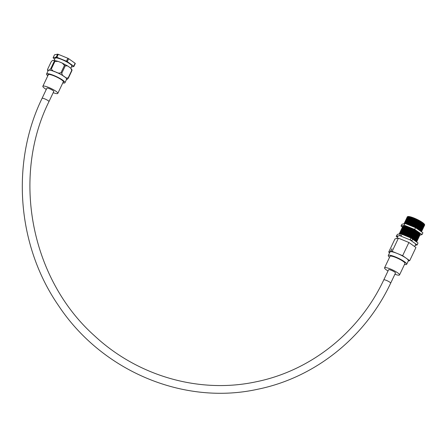 <?xml version="1.0" encoding="UTF-8"?>
<svg xmlns="http://www.w3.org/2000/svg" width="447" height="447" viewBox="0 0 447 447"><rect width="100%" height="100%" fill="white"/><g stroke="black" fill="none" stroke-linecap="round" stroke-linejoin="round"><path stroke-width="0.67" d="M48.097 75.213A8.622 1.592 25.4 0 1 47.985 74.677A8.622 1.592 25.4 0 1 58.283 77.856A8.622 1.592 25.4 0 1 63.558 82.075A8.622 1.592 25.4 0 1 63.072 82.326M47.812 75.806A10.18 1.883 25.4 0 1 46.577 74.006A10.18 1.883 25.4 0 1 58.736 77.761A10.18 1.883 25.4 0 1 64.966 82.74A10.18 1.883 25.4 0 1 62.792 82.918M46.577 74.006L48.254 70.475A10.18 1.883 25.4 0 1 60.412 74.23A10.18 1.883 25.4 0 1 66.642 79.208L64.966 82.74M54.137 60.328L55.16 58.171A9.219 1.704 25.4 0 1 66.173 61.569A9.219 1.704 25.4 0 1 71.811 66.078L70.788 68.235M60.323 62.278L62.239 63.088L64.474 65.391L60.976 72.749C59.216 73.375 57.456 73.124 55.707 71.995L55.545 71.928C53.461 71.481 52.075 70.442 51.394 68.816L54.886 61.457L58.076 61.39L60.323 62.278M54.73 59.071L53.26 58.026A11.605 2.146 25.4 0 1 53.092 57.764L54.489 54.819L57.624 54.165L56.227 57.11A11.605 2.146 25.4 0 1 56.875 57.277L58.272 54.333L67.855 58.266L66.458 61.211A11.605 2.146 25.4 0 1 66.866 61.423A11.605 2.146 25.4 0 1 67.268 61.641L68.665 58.697L75.113 63.278A11.605 2.146 25.4 0 1 75.28 63.547L73.884 66.491A11.605 2.146 25.4 0 0 73.716 66.223L67.268 61.641M67.855 58.266A11.605 2.146 25.4 0 1 68.262 58.479A11.605 2.146 25.4 0 1 68.665 58.697M57.624 54.165A11.605 2.146 25.4 0 1 58.272 54.333M75.113 63.278L73.716 66.223M66.458 61.211L56.875 57.277M56.227 57.11L53.092 57.764M71.369 67.011L73.884 66.491M69.011 66.894L70.928 68.363L71.732 70.402L68.235 77.761C66.877 78.309 65.631 77.946 64.508 76.688L64.396 76.61C62.943 76.035 62.072 74.889 61.792 73.179L65.284 65.821L67.603 65.927L69.011 66.894M53.204 60.446L54.104 60.323L54.243 61.289L50.751 68.648C49.813 69.861 49.109 70.363 48.65 70.145L47.471 70.056L47.611 69.302L51.103 61.943C52.042 60.731 52.746 60.228 53.204 60.446M66.301 79.527C66.765 79.739 67.469 79.242 68.402 78.029L71.894 70.671L72.04 69.911L70.928 68.363M48.958 101.614C11.304 177.632 31.033 279.202 94.434 335.719C137.916 376.307 199.641 393.902 255.986 381.816C310.849 370.792 359.321 332.155 383.766 279.889A3.811 0.704 25.4 0 1 383.934 279.783A3.811 0.704 25.4 0 1 388.326 281.297A3.811 0.704 25.4 0 1 390.656 283.158C365.238 337.513 314.738 377.793 257.533 389.287C183.661 405.574 101.86 371.139 58.523 305.603C17.176 245.867 10.583 163.026 42.068 98.346A3.811 0.704 25.4 0 1 42.236 98.239A3.811 0.704 25.4 0 1 46.622 99.748A3.811 0.704 25.4 0 1 48.958 101.614L53.774 91.467A3.811 0.704 25.4 0 0 51.439 89.601A3.811 0.704 25.4 0 0 46.885 88.193L42.068 98.346M388.326 281.297A3.811 0.704 25.4 0 1 388.331 281.303A3.811 0.704 25.4 0 1 390.667 283.169A3.811 0.704 25.4 0 1 390.622 283.219M383.805 279.833L388.599 269.748A3.811 0.704 25.4 0 1 393.153 271.15A3.811 0.704 25.4 0 1 395.489 273.016L390.667 283.169M46.304 89.422A8.292 1.531 25.4 0 1 42.845 86.277A8.292 1.531 25.4 0 1 52.746 89.333A8.292 1.531 25.4 0 1 57.819 93.384A8.292 1.531 25.4 0 1 53.193 92.697M388.013 270.971A8.292 1.531 25.4 0 1 384.554 267.826A8.292 1.531 25.4 0 1 394.455 270.882A8.292 1.531 25.4 0 1 399.529 274.939A8.292 1.531 25.4 0 1 394.902 274.246M399.529 274.939L404.982 263.456A8.292 1.531 -154.6 0 0 399.909 259.4A8.292 1.531 -154.6 0 0 390.007 256.343L384.554 267.826M408.899 242.486L402.635 255.673L409.692 260.69L415.95 247.498L408.899 242.486L398.411 238.178L394.975 238.894L388.717 252.08L390.276 251.756L391.985 248.75L390.589 251.695A10.192 1.883 25.4 0 1 402.138 255.751A10.192 1.883 25.4 0 1 408.379 260.741L406.703 264.272A10.192 1.883 25.4 0 1 404.513 264.445M389.538 257.332A10.192 1.883 25.4 0 1 388.287 255.528A10.192 1.883 25.4 0 1 400.462 259.288A10.192 1.883 25.4 0 1 406.703 264.272M398.411 238.178L392.148 251.37L402.635 255.673M390.589 251.695L392.148 251.37M409.692 260.69L408.262 260.987M389.622 252.723L388.717 252.08M388.287 255.528L389.963 251.996A10.192 1.883 25.4 0 1 390.276 251.756M397.456 237.217L396.198 236.323L397.428 234.351L396.372 236.033M397.428 234.351L400.518 233.708L399.747 235.329L401.238 235.932L402.009 234.312L410.933 237.972L410.162 239.592L411.927 240.821L412.693 239.201L418.001 242.972L417.174 244.928L415.218 245.336M410.257 239.631L410.117 239.91L417.174 244.928M399.769 235.329L399.629 235.608L410.117 239.91M396.198 236.323L399.629 235.608M400.518 233.708L402.009 234.312M410.933 237.972L412.693 239.201M415.721 241.352A9.152 1.693 -154.6 0 0 410.983 238.011M410.871 237.949A9.152 1.693 -154.6 0 0 410.435 237.715A9.152 1.693 -154.6 0 0 401.948 234.289M416.66 242.023A9.65 1.782 -154.6 0 0 416.682 241.587A9.65 1.782 -154.6 0 0 410.787 237.24A9.65 1.782 -154.6 0 0 399.557 233.457A9.65 1.782 -154.6 0 0 399.244 233.977M416.682 241.587L416.442 240.95A9.152 1.693 -154.6 0 0 410.854 236.832A9.152 1.693 -154.6 0 0 400.205 233.239L399.557 233.457M416.604 241.38L416.816 241.307A9.65 1.782 -154.6 0 0 417.101 240.704A9.65 1.782 -154.6 0 0 411.206 236.357A9.65 1.782 -154.6 0 0 399.981 232.574A9.65 1.782 -154.6 0 0 399.691 233.178L399.769 233.384M417.101 240.704L416.861 240.067A9.152 1.693 -154.6 0 0 411.274 235.949A9.152 1.693 -154.6 0 0 400.624 232.356L399.981 232.574M417.023 240.497L417.235 240.425A9.65 1.782 -154.6 0 0 417.52 239.821A9.65 1.782 -154.6 0 0 411.626 235.474A9.65 1.782 -154.6 0 0 400.4 231.691A9.65 1.782 -154.6 0 0 400.11 232.295L400.188 232.501M417.52 239.821L417.28 239.184A9.152 1.693 -154.6 0 0 411.693 235.066A9.152 1.693 -154.6 0 0 401.043 231.473L400.4 231.691M417.442 239.614L417.654 239.542A9.65 1.782 -154.6 0 0 417.939 238.938A9.65 1.782 -154.6 0 0 412.045 234.591A9.65 1.782 -154.6 0 0 400.819 230.808A9.65 1.782 -154.6 0 0 400.529 231.412L400.607 231.619M417.939 238.938L417.699 238.301A9.152 1.693 -154.6 0 0 412.112 234.178A9.152 1.693 -154.6 0 0 401.462 230.591L400.819 230.808M417.861 238.732L418.074 238.659A9.65 1.782 -154.6 0 0 418.358 238.055A9.65 1.782 -154.6 0 0 412.464 233.708A9.65 1.782 -154.6 0 0 401.238 229.926A9.65 1.782 -154.6 0 0 400.948 230.529L401.026 230.736M418.358 238.055L418.124 237.418A9.152 1.693 -154.6 0 0 412.531 233.295A9.152 1.693 -154.6 0 0 401.881 229.708L401.238 229.926M418.28 237.849L418.493 237.776A9.65 1.782 -154.6 0 0 418.778 237.173A9.65 1.782 -154.6 0 0 412.883 232.826A9.65 1.782 -154.6 0 0 401.657 229.043A9.65 1.782 -154.6 0 0 401.367 229.646L401.445 229.853M418.778 237.173L418.543 236.536A9.152 1.693 -154.6 0 0 412.95 232.412A9.152 1.693 -154.6 0 0 402.3 228.825L401.657 229.043M418.699 236.966L418.912 236.893A9.65 1.782 -154.6 0 0 419.197 236.29A9.65 1.782 -154.6 0 0 413.302 231.943A9.65 1.782 -154.6 0 0 402.077 228.16A9.65 1.782 -154.6 0 0 401.786 228.763L401.864 228.97M419.197 236.29L418.962 235.653A9.152 1.693 -154.6 0 0 413.369 231.529A9.152 1.693 -154.6 0 0 402.719 227.942L402.077 228.16M419.118 236.083L419.331 236.01A9.65 1.782 -154.6 0 0 419.616 235.407A9.65 1.782 -154.6 0 0 413.721 231.06A9.65 1.782 -154.6 0 0 402.496 227.272A9.65 1.782 -154.6 0 0 402.205 227.881L402.283 228.087M419.616 235.407L419.381 234.77A9.152 1.693 -154.6 0 0 413.788 230.646A9.152 1.693 -154.6 0 0 403.138 227.059L402.496 227.272M419.537 235.2L419.75 235.128A9.65 1.782 -154.6 0 0 420.035 234.524A9.65 1.782 -154.6 0 0 414.14 230.177A9.65 1.782 -154.6 0 0 402.915 226.389A9.65 1.782 -154.6 0 0 402.624 226.998L402.702 227.205M420.035 234.524L419.8 233.887A9.152 1.693 -154.6 0 0 414.207 229.764A9.152 1.693 -154.6 0 0 403.557 226.176L402.915 226.389M421.113 231.546A9.65 1.782 -154.6 0 0 415.397 227.529A9.65 1.782 -154.6 0 0 405.977 223.813M421.191 231.602L421.057 231.239A9.152 1.693 -154.6 0 0 415.464 227.115A9.152 1.693 -154.6 0 0 405.116 223.466M421.264 231.652L421.426 231.596A9.65 1.782 -154.6 0 0 421.717 230.987A9.65 1.782 -154.6 0 0 415.822 226.646A9.65 1.782 -154.6 0 0 404.591 222.857A9.65 1.782 -154.6 0 0 404.306 223.466L404.356 223.601M421.717 230.987L421.476 230.356A9.152 1.693 -154.6 0 0 415.883 226.232A9.152 1.693 -154.6 0 0 405.233 222.64L404.591 222.857M421.638 230.781L421.845 230.713A9.65 1.782 -154.6 0 0 422.136 230.104A9.65 1.782 -154.6 0 0 416.241 225.763A9.65 1.782 -154.6 0 0 405.01 221.975A9.65 1.782 -154.6 0 0 404.725 222.578L404.803 222.79M422.136 230.104L421.895 229.473A9.152 1.693 -154.6 0 0 416.302 225.349A9.152 1.693 -154.6 0 0 405.652 221.757L405.01 221.975M422.057 229.898L422.264 229.831A9.65 1.782 -154.6 0 0 422.555 229.222A9.65 1.782 -154.6 0 0 416.66 224.88A9.65 1.782 -154.6 0 0 405.429 221.092A9.65 1.782 -154.6 0 0 405.144 221.695L405.222 221.908M422.555 229.222L422.314 228.59A9.152 1.693 -154.6 0 0 416.721 224.467A9.152 1.693 -154.6 0 0 406.072 220.874L405.429 221.092M422.476 229.015L422.683 228.948A9.65 1.782 -154.6 0 0 422.974 228.339A9.65 1.782 -154.6 0 0 417.079 223.997A9.65 1.782 -154.6 0 0 405.848 220.209A9.65 1.782 -154.6 0 0 405.563 220.812L405.641 221.019M422.974 228.339L422.733 227.707A9.152 1.693 -154.6 0 0 417.14 223.584A9.152 1.693 -154.6 0 0 406.491 219.991L405.848 220.209M422.896 228.132L423.102 228.065A9.65 1.782 -154.6 0 0 423.393 227.456A9.65 1.782 -154.6 0 0 417.498 223.109A9.65 1.782 -154.6 0 0 406.267 219.326A9.65 1.782 -154.6 0 0 405.982 219.93L406.06 220.136M423.393 227.456L423.153 226.819A9.152 1.693 -154.6 0 0 417.559 222.701A9.152 1.693 -154.6 0 0 406.91 219.108L406.267 219.326M423.315 227.249L423.521 227.177A9.65 1.782 -154.6 0 0 423.812 226.573A9.65 1.782 -154.6 0 0 417.917 222.226A9.65 1.782 -154.6 0 0 406.686 218.443A9.65 1.782 -154.6 0 0 406.401 219.047L406.479 219.253M423.812 226.573L423.572 225.936A9.152 1.693 -154.6 0 0 417.979 221.818A9.152 1.693 -154.6 0 0 407.329 218.225L406.686 218.443M423.734 226.366L423.946 226.294A9.65 1.782 -154.6 0 0 424.231 225.69A9.65 1.782 -154.6 0 0 418.336 221.343A9.65 1.782 -154.6 0 0 407.105 217.56A9.65 1.782 -154.6 0 0 406.82 218.164L406.899 218.371M424.231 225.69L423.991 225.053A9.152 1.693 -154.6 0 0 418.398 220.935A9.152 1.693 -154.6 0 0 407.753 217.343L407.105 217.56M424.153 225.484L424.365 225.411A9.65 1.782 -154.6 0 0 424.65 224.807A9.65 1.782 -154.6 0 0 418.755 220.46A9.65 1.782 -154.6 0 0 407.524 216.678A9.65 1.782 -154.6 0 0 407.239 217.281L407.318 217.488M424.65 224.807L424.533 224.489A9.404 1.738 -154.6 0 0 418.789 220.259A9.404 1.738 -154.6 0 0 407.848 216.566L407.524 216.678M401.015 226.076L401.853 224.31L404.999 223.416L415.526 227.663L422.907 232.792L422.069 234.558L414.687 229.428L404.161 225.182L401.015 226.076L402.658 227.221M419.565 235.267L422.069 234.558M414.687 229.428L415.526 227.663M404.161 225.182L404.999 223.416M65.284 65.821A11.605 2.146 -154.6 0 0 64.882 65.603A11.605 2.146 -154.6 0 0 64.474 65.391M60.976 72.749A11.605 2.146 25.4 0 1 61.384 72.962A11.605 2.146 25.4 0 1 61.792 73.179M50.751 68.648A11.605 2.146 25.4 0 1 51.394 68.816M54.886 61.457A11.605 2.146 -154.6 0 0 54.243 61.289M64.396 76.61A10.281 1.9 -154.6 0 0 55.707 71.995M55.545 71.928A10.281 1.9 -154.6 0 0 48.65 70.145M48.594 70.157A10.281 1.9 -154.6 0 0 48.142 70.715M66.53 79.449A10.281 1.9 -154.6 0 0 64.508 76.688M67.603 65.927L62.239 63.094M58.076 61.39L54.104 60.323M47.471 70.056L48.008 70.989M415.699 244.325L414.637 246.565M57.819 93.384L63.446 81.533M42.845 86.277L48.472 74.425M398.059 235.949L396.847 238.508"/></g></svg>

